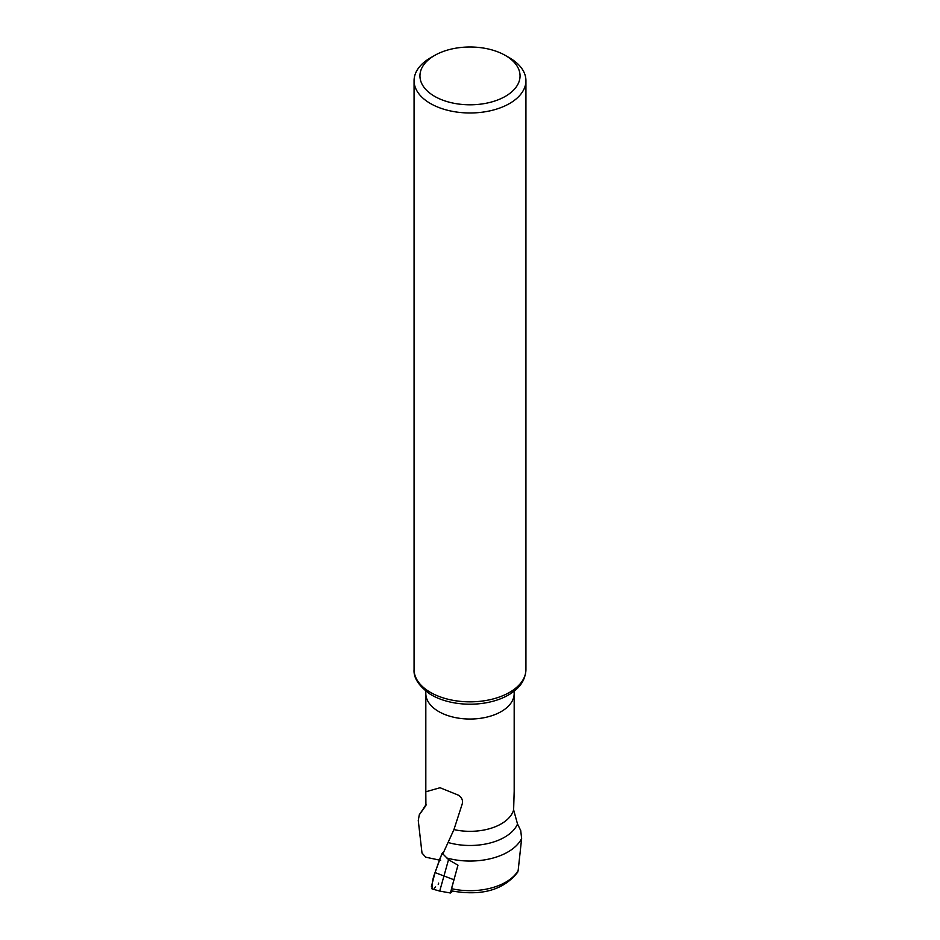 <?xml version="1.0" encoding="UTF-8"?>
<svg xmlns="http://www.w3.org/2000/svg" width="940" height="940" viewBox="0 0 940 940"><rect width="100%" height="100%" fill="white"/><g stroke="black" fill="none" stroke-linecap="round" stroke-linejoin="round"><path stroke-width="1.41" d="M451.482 888.676L451.752 890.909C481.656 896.243 503.617 890.039 517.646 872.261L518.152 870.581A50.701 29.269 180 0 1 451.482 888.676L457.98 865.2L448.803 859.877L442.846 853.908L453.938 829.585L462.245 803.865C463.15 800.528 461.904 797.649 458.497 795.205M518.152 870.581L521.641 838.457A53.639 30.973 180 0 1 446.712 857.973M521.641 838.457L520.713 830.525L517.517 824.004L513.628 809.88L514.18 791.21M440.649 860.347L425.773 857.198L422.001 853.062L418.265 820.479L419.287 814.827L425.914 805.557L425.808 791.797L440.026 787.732L458.52 795.216M509.551 57.857L505.391 55.46L509.551 57.857A55.93 32.289 180 0 1 525.93 80.699A55.93 32.289 180 0 1 516.812 98.359A55.93 32.289 180 0 1 454.032 111.637A55.93 32.289 180 0 1 414.07 80.699A55.93 32.289 180 0 1 430.45 57.857L434.609 55.46A50.055 28.905 180 0 1 505.391 55.46L505.391 55.46A50.055 28.905 180 0 1 505.391 96.338A50.055 28.905 180 0 1 434.609 96.338A50.055 28.905 180 0 1 434.609 55.46M457.651 866.327L450.401 893L452.798 891.144M448.533 859.642L439.72 891.085L450.401 893M453.773 879.699L435.044 872.579C432.541 879.076 431.672 884.552 432.435 889.017L439.72 891.085M442.493 852.886L443.562 851.887L440.613 856.763L435.044 872.579L431.319 886.902M431.707 888.688L432.659 889.017M434.233 888.206L435.666 886.937M438.24 884.493L438.674 883.107M442.035 853.403L435.044 872.579M514.18 791.797L514.18 693.52A44.18 25.509 180 0 1 506.989 707.479A44.18 25.509 180 0 1 457.392 717.972A44.18 25.509 180 0 1 425.82 693.52L425.82 791.539M453.938 829.585A44.18 25.509 0 0 0 506.989 819.774A44.18 25.509 0 0 0 513.628 809.88M517.517 824.004A48.95 28.259 180 0 1 448.086 842.499M422.483 810.456A48.95 28.259 180 0 1 426.161 804.664M515.461 690.007A54.309 31.349 180 0 1 510.15 693.967A54.309 31.349 180 0 1 429.85 693.967C418.688 685.859 413.424 677.728 414.07 669.55A55.93 32.289 180 0 0 454.032 700.5A55.93 32.289 180 0 0 516.812 687.211A55.93 32.289 180 0 0 525.93 669.55C525.484 677.74 522.1 684.473 515.79 689.76L509.927 694.108M419.334 814.698L426.196 804.523M425.82 693.52L425.726 691.029M514.18 693.52L514.274 691.029M414.07 80.699L414.07 669.55M525.93 80.699L525.93 669.55"/></g></svg>
